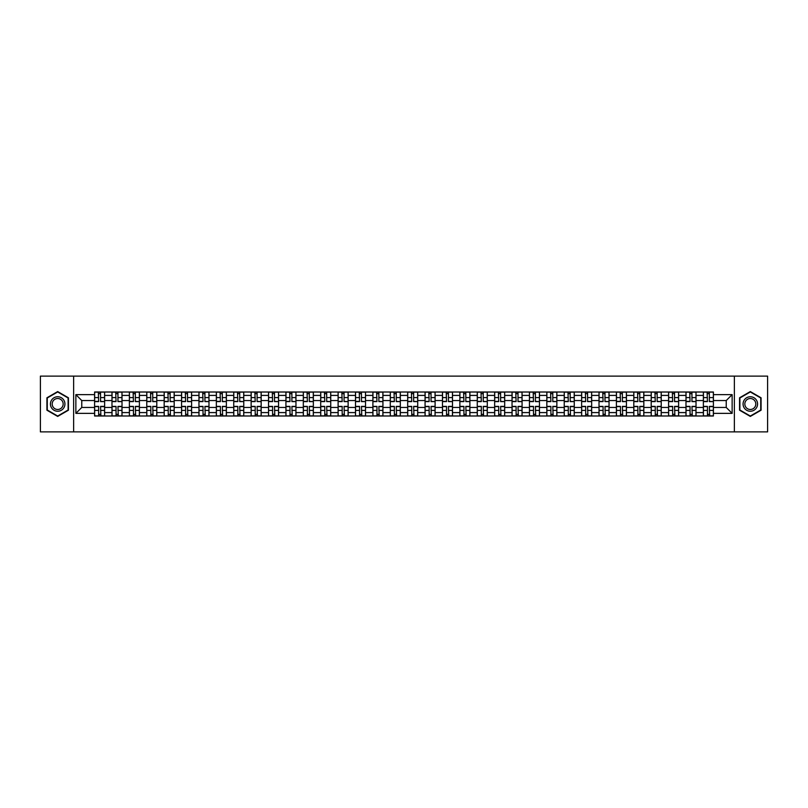 <?xml version="1.0" encoding="UTF-8"?>
<svg xmlns="http://www.w3.org/2000/svg" width="808" height="808" viewBox="0 0 808 808"><rect width="100%" height="100%" fill="white"/><g stroke="black" fill="none" stroke-linecap="round" stroke-linejoin="round"><path stroke-width="1.21" d="M734.371 431.876L767.6 431.876L767.6 376.124L40.4 376.124L40.4 431.876L734.371 431.876L734.371 376.124M111.979 415.989L111.979 395.415L104.626 395.415L104.626 415.989M104.626 395.415L104.626 392.011M111.979 395.415L111.979 392.011M122.018 392.011L122.018 415.989M129.381 415.989L129.381 392.011M139.41 392.011L139.41 415.989M146.773 415.989L146.773 392.011M156.803 392.011L156.803 415.989M164.165 415.989L164.165 392.011M174.195 392.011L174.195 415.989M181.558 415.989L181.558 392.011M191.597 392.011L191.597 415.989M198.95 415.989L198.95 392.011M208.989 392.011L208.989 415.989M216.342 415.989L216.342 392.011M226.381 392.011L226.381 415.989M233.744 415.989L233.744 392.011M243.774 392.011L243.774 415.989M251.137 415.989L251.137 392.011M261.166 392.011L261.166 415.989M268.529 415.989L268.529 392.011M278.558 392.011L278.558 415.989M285.921 415.989L285.921 392.011M295.96 392.011L295.96 415.989M303.313 415.989L303.313 392.011M313.353 392.011L313.353 415.989M320.705 415.989L320.705 392.011M330.745 392.011L330.745 415.989M338.108 415.989L338.108 392.011M348.137 392.011L348.137 415.989M355.5 415.989L355.5 392.011M365.529 392.011L365.529 415.989M372.892 415.989L372.892 392.011M382.931 392.011L382.931 415.989M390.284 415.989L390.284 392.011M400.324 392.011L400.324 415.989M407.676 415.989L407.676 392.011M417.716 392.011L417.716 415.989M425.069 415.989L425.069 392.011M435.108 392.011L435.108 415.989M442.471 415.989L442.471 392.011M452.5 392.011L452.5 415.989M459.863 415.989L459.863 392.011M469.892 392.011L469.892 415.989M477.255 415.989L477.255 392.011M487.295 392.011L487.295 415.989M494.647 415.989L494.647 392.011M504.687 392.011L504.687 415.989M512.04 415.989L512.04 392.011M522.079 392.011L522.079 415.989M529.442 415.989L529.442 392.011M539.471 392.011L539.471 415.989M546.834 415.989L546.834 392.011M556.864 392.011L556.864 415.989M564.226 415.989L564.226 392.011M574.256 392.011L574.256 415.989M581.619 415.989L581.619 392.011M591.658 392.011L591.658 415.989M599.011 415.989L599.011 392.011M609.05 392.011L609.05 415.989M616.403 415.989L616.403 392.011M626.442 392.011L626.442 415.989M633.805 415.989L633.805 392.011M643.835 392.011L643.835 415.989M651.197 415.989L651.197 392.011M661.227 392.011L661.227 415.989M668.59 415.989L668.59 392.011M678.619 392.011L678.619 415.989M685.982 415.989L685.982 392.011M696.021 392.011L696.021 415.989M703.374 415.989L703.374 392.011M703.374 407.454L696.021 407.454M685.982 407.454L678.619 407.454M668.59 407.454L661.227 407.454M651.197 407.454L643.835 407.454M633.805 407.454L626.442 407.454M616.403 407.454L609.05 407.454M599.011 407.454L591.658 407.454M581.619 407.454L574.256 407.454M564.226 407.454L556.864 407.454M546.834 407.454L539.471 407.454M529.442 407.454L522.079 407.454M512.04 407.454L504.687 407.454M494.647 407.454L487.295 407.454M477.255 407.454L469.892 407.454M459.863 407.454L452.5 407.454M442.471 407.454L435.108 407.454M425.069 407.454L417.716 407.454M407.676 407.454L400.324 407.454M390.284 407.454L382.931 407.454M372.892 407.454L365.529 407.454M355.5 407.454L348.137 407.454M338.108 407.454L330.745 407.454M320.705 407.454L313.353 407.454M303.313 407.454L295.96 407.454M285.921 407.454L278.558 407.454M268.529 407.454L261.166 407.454M251.137 407.454L243.774 407.454M233.744 407.454L226.381 407.454M216.342 407.454L208.989 407.454M198.95 407.454L191.597 407.454M181.558 407.454L174.195 407.454M164.165 407.454L156.803 407.454M146.773 407.454L139.41 407.454M129.381 407.454L122.018 407.454M111.979 407.454L104.626 407.454M703.374 400.546L696.021 400.546M685.982 400.546L678.619 400.546M668.59 400.546L661.227 400.546M651.197 400.546L643.835 400.546M633.805 400.546L626.442 400.546M616.403 400.546L609.05 400.546M599.011 400.546L591.658 400.546M581.619 400.546L574.256 400.546M564.226 400.546L556.864 400.546M546.834 400.546L539.471 400.546M529.442 400.546L522.079 400.546M512.04 400.546L504.687 400.546M494.647 400.546L487.295 400.546M477.255 400.546L469.892 400.546M459.863 400.546L452.5 400.546M442.471 400.546L435.108 400.546M425.069 400.546L417.716 400.546M407.676 400.546L400.324 400.546M390.284 400.546L382.931 400.546M372.892 400.546L365.529 400.546M355.5 400.546L348.137 400.546M338.108 400.546L330.745 400.546M320.705 400.546L313.353 400.546M303.313 400.546L295.96 400.546M285.921 400.546L278.558 400.546M268.529 400.546L261.166 400.546M251.137 400.546L243.774 400.546M233.744 400.546L226.381 400.546M216.342 400.546L208.989 400.546M198.95 400.546L191.597 400.546M181.558 400.546L174.195 400.546M164.165 400.546L156.803 400.546M146.773 400.546L139.41 400.546M129.381 400.546L122.018 400.546M111.979 400.546L104.626 400.546M81.77 407.454L94.587 407.454L94.587 400.546L81.77 400.546L81.77 407.454L75.861 413.363L75.861 394.637L94.587 394.637L94.587 400.546M713.413 400.546L713.413 407.454L726.23 407.454L726.23 400.546L713.413 400.546L713.413 392.011L94.587 392.011L94.587 394.637M713.413 394.637L732.139 394.637L732.139 413.363L713.413 413.363L713.413 407.454M94.587 407.454L94.587 415.989L713.413 415.989L713.413 413.363M94.587 413.363L75.861 413.363M73.629 431.876L73.629 376.124M68.438 397.788L57.681 391.577L46.925 397.788L46.925 410.212L57.681 416.423L68.438 410.212L68.438 397.788M761.075 397.788L750.319 391.577L739.562 397.788L739.562 410.212L750.319 416.423L761.075 410.212L761.075 397.788M100.556 414.312L98.657 414.312M98.657 393.688L100.556 393.688M117.948 414.312L116.049 414.312M116.049 393.688L117.948 393.688M135.34 414.312L133.451 414.312M133.451 393.688L135.34 393.688M152.732 414.312L150.844 414.312M150.844 393.688L152.732 393.688M170.135 414.312L168.236 414.312M168.236 393.688L170.135 393.688M187.527 414.312L185.628 414.312M185.628 393.688L187.527 393.688M204.919 414.312L203.02 414.312M203.02 393.688L204.919 393.688M222.311 414.312L220.412 414.312M220.412 393.688L222.311 393.688M239.703 414.312L237.815 414.312M237.815 393.688L239.703 393.688M257.096 414.312L255.207 414.312M255.207 393.688L257.096 393.688M274.498 414.312L272.599 414.312M272.599 393.688L274.498 393.688M291.89 414.312L289.991 414.312M289.991 393.688L291.89 393.688M309.282 414.312L307.383 414.312M307.383 393.688L309.282 393.688M326.674 414.312L324.776 414.312M324.776 393.688L326.674 393.688M344.067 414.312L342.178 414.312M342.178 393.688L344.067 393.688M361.459 414.312L359.57 414.312M359.57 393.688L361.459 393.688M378.861 414.312L376.962 414.312M376.962 393.688L378.861 393.688M396.253 414.312L394.354 414.312M394.354 393.688L396.253 393.688M413.646 414.312L411.747 414.312M411.747 393.688L413.646 393.688M431.038 414.312L429.139 414.312M429.139 393.688L431.038 393.688M448.43 414.312L446.541 414.312M446.541 393.688L448.43 393.688M465.822 414.312L463.933 414.312M463.933 393.688L465.822 393.688M483.224 414.312L481.326 414.312M481.326 393.688L483.224 393.688M500.617 414.312L498.718 414.312M498.718 393.688L500.617 393.688M518.009 414.312L516.11 414.312M516.11 393.688L518.009 393.688M535.401 414.312L533.502 414.312M533.502 393.688L535.401 393.688M552.793 414.312L550.905 414.312M550.905 393.688L552.793 393.688M570.185 414.312L568.297 414.312M568.297 393.688L570.185 393.688M587.588 414.312L585.689 414.312M585.689 393.688L587.588 393.688M604.98 414.312L603.081 414.312M603.081 393.688L604.98 393.688M622.372 414.312L620.473 414.312M620.473 393.688L622.372 393.688M639.764 414.312L637.865 414.312M637.865 393.688L639.764 393.688M657.156 414.312L655.268 414.312M655.268 393.688L657.156 393.688M674.549 414.312L672.66 414.312M672.66 393.688L674.549 393.688M691.951 414.312L690.052 414.312M690.052 393.688L691.951 393.688M709.343 414.312L707.444 414.312M707.444 393.688L709.343 393.688M75.861 394.637L81.77 400.546M726.23 407.454L732.139 413.363M726.23 400.546L732.139 394.637M100.556 401.364L104.565 401.606L100.556 401.606L100.556 392.122L104.565 392.122L102.333 392.122M104.565 401.364L104.565 392.122M98.657 393.577L100.556 393.577M96.879 392.122L94.647 392.122L94.647 401.606L98.657 401.606L98.323 392.122M94.647 392.122L100.889 392.122M98.657 406.394L98.657 415.878L94.647 415.878L94.647 406.394L98.657 406.394M100.556 414.423L98.657 414.423M98.323 415.878L104.565 415.878L104.565 406.394L100.556 406.394L100.889 415.878M117.948 401.364L121.957 401.606L117.948 401.606L117.948 392.122L121.957 392.122L119.736 392.122M121.957 401.364L121.957 392.122M116.049 393.577L117.948 393.577M114.271 392.122L112.039 392.122L112.039 401.606L116.049 401.606L115.716 392.122M112.039 392.122L118.281 392.122M135.34 401.364L139.36 401.606L135.34 401.606L135.34 392.122L139.36 392.122L137.128 392.122M139.36 401.364L139.36 392.122M133.451 393.577L135.34 393.577M131.664 392.122L129.431 392.122L129.431 401.606L133.451 401.606L133.108 392.122M129.431 392.122L135.673 392.122M51.409 407.626A7.252 7.252 0 0 0 61.307 410.272A7.252 7.252 0 0 0 63.963 400.374A7.252 7.252 0 0 0 54.055 397.728A7.252 7.252 0 0 0 51.409 407.626M52.934 406.747A5.484 5.484 0 0 0 60.428 408.747A5.484 5.484 0 0 0 62.438 401.253A5.484 5.484 0 0 0 54.934 399.253A5.484 5.484 0 0 0 52.934 406.747M57.681 391.961L68.104 397.98L68.104 410.02L57.681 416.039L47.258 410.02L47.258 397.98L57.681 391.961M744.037 407.626A7.252 7.252 0 0 0 753.945 410.272A7.252 7.252 0 0 0 756.591 400.374A7.252 7.252 0 0 0 746.693 397.728A7.252 7.252 0 0 0 744.037 407.626M745.562 406.747A5.484 5.484 0 0 0 753.066 408.747A5.484 5.484 0 0 0 755.066 401.253A5.484 5.484 0 0 0 747.572 399.253A5.484 5.484 0 0 0 745.562 406.747M750.319 391.961L760.742 397.98L760.742 410.02L750.319 416.039L739.896 410.02L739.896 397.98L750.319 391.961M116.049 406.394L116.049 415.878L112.039 415.878L112.039 406.394L116.049 406.394M117.948 414.423L116.049 414.423M115.716 415.878L121.957 415.878L121.957 406.394L117.948 406.394L118.281 415.878M133.451 406.394L133.451 415.878L129.431 415.878L129.431 406.394L133.451 406.394M135.34 414.423L133.451 414.423M133.108 415.878L139.36 415.878L139.36 406.394L135.34 406.394L135.673 415.878M152.732 401.364L156.752 401.606L152.732 401.606L152.732 392.122L156.752 392.122L154.52 392.122M156.752 401.364L156.752 392.122M150.844 393.577L152.732 393.577M149.056 392.122L146.824 392.122L146.824 401.606L150.844 401.606L150.51 392.122M146.824 392.122L153.066 392.122M170.135 401.364L174.144 401.606L170.135 401.606L170.135 392.122L174.144 392.122L171.912 392.122M174.144 401.364L174.144 392.122M168.236 393.577L170.135 393.577M166.448 392.122L164.216 392.122L164.216 401.606L168.236 401.606L167.902 392.122M164.216 392.122L170.468 392.122M187.527 401.364L191.536 401.606L187.527 401.606L187.527 392.122L191.536 392.122L189.304 392.122M191.536 401.364L191.536 392.122M185.628 393.577L187.527 393.577M183.84 392.122L181.618 392.122L181.618 401.606L185.628 401.606L185.295 392.122M181.618 392.122L187.86 392.122M150.844 406.394L150.844 415.878L146.824 415.878L146.824 406.394L150.844 406.394M152.732 414.423L150.844 414.423M150.51 415.878L156.752 415.878L156.752 406.394L152.732 406.394L153.066 415.878M168.236 406.394L168.236 415.878L164.216 415.878L164.216 406.394L168.236 406.394M170.135 414.423L168.236 414.423M167.902 415.878L174.144 415.878L174.144 406.394L170.135 406.394L170.468 415.878M185.628 406.394L185.628 415.878L181.618 415.878L181.618 406.394L185.628 406.394M187.527 414.423L185.628 414.423M185.295 415.878L191.536 415.878L191.536 406.394L187.527 406.394L187.86 415.878M204.919 401.364L208.929 401.606L204.919 401.606L204.919 392.122L208.929 392.122L206.707 392.122M208.929 401.364L208.929 392.122M203.02 393.577L204.919 393.577M201.243 392.122L199.01 392.122L199.01 401.606L203.02 401.606L202.687 392.122M199.01 392.122L205.252 392.122M203.02 406.394L203.02 415.878L199.01 415.878L199.01 406.394L203.02 406.394M204.919 414.423L203.02 414.423M202.687 415.878L208.929 415.878L208.929 406.394L204.919 406.394L205.252 415.878M222.311 401.364L226.321 401.606L222.311 401.606L222.311 392.122L226.321 392.122L224.099 392.122M226.321 401.364L226.321 392.122M220.412 393.577L222.311 393.577M218.635 392.122L216.403 392.122L216.403 401.606L220.412 401.606L220.079 392.122M216.403 392.122L222.644 392.122M220.412 406.394L220.412 415.878L216.403 415.878L216.403 406.394L220.412 406.394M222.311 414.423L220.412 414.423M220.079 415.878L226.321 415.878L226.321 406.394L222.311 406.394L222.644 415.878M239.703 401.364L243.723 401.606L239.703 401.606L239.703 392.122L243.723 392.122L241.491 392.122M243.723 401.364L243.723 392.122M237.815 393.577L239.703 393.577M236.027 392.122L233.795 392.122L233.795 401.606L237.815 401.606L237.471 392.122M233.795 392.122L240.037 392.122M237.815 406.394L237.815 415.878L233.795 415.878L233.795 406.394L237.815 406.394M239.703 414.423L237.815 414.423M237.471 415.878L243.723 415.878L243.723 406.394L239.703 406.394L240.037 415.878M257.096 401.364L261.115 401.606L257.096 401.606L257.096 392.122L261.115 392.122L258.883 392.122M261.115 401.364L261.115 392.122M255.207 393.577L257.096 393.577M253.419 392.122L251.187 392.122L251.187 401.606L255.207 401.606L254.874 392.122M251.187 392.122L257.439 392.122M255.207 406.394L255.207 415.878L251.187 415.878L251.187 406.394L255.207 406.394M257.096 414.423L255.207 414.423M254.874 415.878L261.115 415.878L261.115 406.394L257.096 406.394L257.439 415.878M274.498 401.364L278.507 401.606L274.498 401.606L274.498 392.122L278.507 392.122L276.275 392.122M278.507 401.364L278.507 392.122M272.599 393.577L274.498 393.577M270.811 392.122L268.579 392.122L268.579 401.606L272.599 401.606L272.266 392.122M268.579 392.122L274.831 392.122M272.599 406.394L272.599 415.878L268.579 415.878L268.579 406.394L272.599 406.394M274.498 414.423L272.599 414.423M272.266 415.878L278.507 415.878L278.507 406.394L274.498 406.394L274.831 415.878M291.89 401.364L295.9 401.606L291.89 401.606L291.89 392.122L295.9 392.122L293.668 392.122M295.9 401.364L295.9 392.122M289.991 393.577L291.89 393.577M288.204 392.122L285.981 392.122L285.981 401.606L289.991 401.606L289.658 392.122M285.981 392.122L292.223 392.122M289.991 406.394L289.991 415.878L285.981 415.878L285.981 406.394L289.991 406.394M291.89 414.423L289.991 414.423M289.658 415.878L295.9 415.878L295.9 406.394L291.89 406.394L292.223 415.878M309.282 401.364L313.292 401.606L309.282 401.606L309.282 392.122L313.292 392.122L311.07 392.122M313.292 401.364L313.292 392.122M307.383 393.577L309.282 393.577M305.606 392.122L303.374 392.122L303.374 401.606L307.383 401.606L307.05 392.122M303.374 392.122L309.615 392.122M307.383 406.394L307.383 415.878L303.374 415.878L303.374 406.394L307.383 406.394M309.282 414.423L307.383 414.423M307.05 415.878L313.292 415.878L313.292 406.394L309.282 406.394L309.615 415.878M326.674 401.364L330.684 401.606L326.674 401.606L326.674 392.122L330.684 392.122L328.462 392.122M330.684 401.364L330.684 392.122M324.776 393.577L326.674 393.577M322.998 392.122L320.766 392.122L320.766 401.606L324.776 401.606L324.442 392.122M320.766 392.122L327.008 392.122M324.776 406.394L324.776 415.878L320.766 415.878L320.766 406.394L324.776 406.394M326.674 414.423L324.776 414.423M324.442 415.878L330.684 415.878L330.684 406.394L326.674 406.394L327.008 415.878M344.067 401.364L348.086 401.606L344.067 401.606L344.067 392.122L348.086 392.122L345.854 392.122M348.086 401.364L348.086 392.122M342.178 393.577L344.067 393.577M340.39 392.122L338.158 392.122L338.158 401.606L342.178 401.606L341.834 392.122M338.158 392.122L344.4 392.122M342.178 406.394L342.178 415.878L338.158 415.878L338.158 406.394L342.178 406.394M344.067 414.423L342.178 414.423M341.834 415.878L348.086 415.878L348.086 406.394L344.067 406.394L344.4 415.878M361.459 401.364L365.479 401.606L361.459 401.606L361.459 392.122L365.479 392.122L363.246 392.122M365.479 401.364L365.479 392.122M359.57 393.577L361.459 393.577M357.782 392.122L355.55 392.122L355.55 401.606L359.57 401.606L359.237 392.122M355.55 392.122L361.802 392.122M359.57 406.394L359.57 415.878L355.55 415.878L355.55 406.394L359.57 406.394M361.459 414.423L359.57 414.423M359.237 415.878L365.479 415.878L365.479 406.394L361.459 406.394L361.802 415.878M378.861 401.364L382.871 401.606L378.861 401.606L378.861 392.122L382.871 392.122L380.639 392.122M382.871 401.364L382.871 392.122M376.962 393.577L378.861 393.577M375.175 392.122L372.942 392.122L372.942 401.606L376.962 401.606L376.629 392.122M372.942 392.122L379.194 392.122M376.962 406.394L376.962 415.878L372.942 415.878L372.942 406.394L376.962 406.394M378.861 414.423L376.962 414.423M376.629 415.878L382.871 415.878L382.871 406.394L378.861 406.394L379.194 415.878M396.253 401.364L400.263 401.606L396.253 401.606L396.253 392.122L400.263 392.122L398.031 392.122M400.263 401.364L400.263 392.122M394.354 393.577L396.253 393.577M392.567 392.122L390.345 392.122L390.345 401.606L394.354 401.606L394.021 392.122M390.345 392.122L396.587 392.122M394.354 406.394L394.354 415.878L390.345 415.878L390.345 406.394L394.354 406.394M396.253 414.423L394.354 414.423M394.021 415.878L400.263 415.878L400.263 406.394L396.253 406.394L396.587 415.878M413.646 401.364L417.655 401.606L413.646 401.606L413.646 392.122L417.655 392.122L415.433 392.122M417.655 401.364L417.655 392.122M411.747 393.577L413.646 393.577M409.969 392.122L407.737 392.122L407.737 401.606L411.747 401.606L411.413 392.122M407.737 392.122L413.979 392.122M411.747 406.394L411.747 415.878L407.737 415.878L407.737 406.394L411.747 406.394M413.646 414.423L411.747 414.423M411.413 415.878L417.655 415.878L417.655 406.394L413.646 406.394L413.979 415.878M431.038 401.364L435.058 401.606L431.038 401.606L431.038 392.122L435.058 392.122L432.825 392.122M435.058 401.364L435.058 392.122M429.139 393.577L431.038 393.577M427.361 392.122L425.129 392.122L425.129 401.606L429.139 401.606L428.806 392.122M425.129 392.122L431.371 392.122M429.139 406.394L429.139 415.878L425.129 415.878L425.129 406.394L429.139 406.394M431.038 414.423L429.139 414.423M428.806 415.878L435.058 415.878L435.058 406.394L431.038 406.394L431.371 415.878M448.43 401.364L452.45 401.606L448.43 401.606L448.43 392.122L452.45 392.122L450.218 392.122M452.45 401.364L452.45 392.122M446.541 393.577L448.43 393.577M444.754 392.122L442.521 392.122L442.521 401.606L446.541 401.606L446.198 392.122M442.521 392.122L448.763 392.122M446.541 406.394L446.541 415.878L442.521 415.878L442.521 406.394L446.541 406.394M448.43 414.423L446.541 414.423M446.198 415.878L452.45 415.878L452.45 406.394L448.43 406.394L448.763 415.878M465.822 401.364L469.842 401.606L465.822 401.606L465.822 392.122L469.842 392.122L467.61 392.122M469.842 401.364L469.842 392.122M463.933 393.577L465.822 393.577M462.146 392.122L459.914 392.122L459.914 401.606L463.933 401.606L463.6 392.122M459.914 392.122L466.166 392.122M463.933 406.394L463.933 415.878L459.914 415.878L459.914 406.394L463.933 406.394M465.822 414.423L463.933 414.423M463.6 415.878L469.842 415.878L469.842 406.394L465.822 406.394L466.166 415.878M483.224 401.364L487.234 401.606L483.224 401.606L483.224 392.122L487.234 392.122L485.002 392.122M487.234 401.364L487.234 392.122M481.326 393.577L483.224 393.577M479.538 392.122L477.316 392.122L477.316 401.606L481.326 401.606L480.992 392.122M477.316 392.122L483.558 392.122M481.326 406.394L481.326 415.878L477.316 415.878L477.316 406.394L481.326 406.394M483.224 414.423L481.326 414.423M480.992 415.878L487.234 415.878L487.234 406.394L483.224 406.394L483.558 415.878M500.617 401.364L504.626 401.606L500.617 401.606L500.617 392.122L504.626 392.122L502.394 392.122M504.626 401.364L504.626 392.122M498.718 393.577L500.617 393.577M496.93 392.122L494.708 392.122L494.708 401.606L498.718 401.606L498.385 392.122M494.708 392.122L500.95 392.122M498.718 406.394L498.718 415.878L494.708 415.878L494.708 406.394L498.718 406.394M500.617 414.423L498.718 414.423M498.385 415.878L504.626 415.878L504.626 406.394L500.617 406.394L500.95 415.878M518.009 401.364L522.019 401.606L518.009 401.606L518.009 392.122L522.019 392.122L519.797 392.122M522.019 401.364L522.019 392.122M516.11 393.577L518.009 393.577M514.332 392.122L512.1 392.122L512.1 401.606L516.11 401.606L515.777 392.122M512.1 392.122L518.342 392.122M516.11 406.394L516.11 415.878L512.1 415.878L512.1 406.394L516.11 406.394M518.009 414.423L516.11 414.423M515.777 415.878L522.019 415.878L522.019 406.394L518.009 406.394L518.342 415.878M535.401 401.364L539.421 401.606L535.401 401.606L535.401 392.122L539.421 392.122L537.189 392.122M539.421 401.364L539.421 392.122M533.502 393.577L535.401 393.577M531.725 392.122L529.492 392.122L529.492 401.606L533.502 401.606L533.169 392.122M529.492 392.122L535.734 392.122M533.502 406.394L533.502 415.878L529.492 415.878L529.492 406.394L533.502 406.394M535.401 414.423L533.502 414.423M533.169 415.878L539.421 415.878L539.421 406.394L535.401 406.394L535.734 415.878M552.793 401.364L556.813 401.606L552.793 401.606L552.793 392.122L556.813 392.122L554.581 392.122M556.813 401.364L556.813 392.122M550.905 393.577L552.793 393.577M549.117 392.122L546.885 392.122L546.885 401.606L550.905 401.606L550.561 392.122M546.885 392.122L553.126 392.122M550.905 406.394L550.905 415.878L546.885 415.878L546.885 406.394L550.905 406.394M552.793 414.423L550.905 414.423M550.561 415.878L556.813 415.878L556.813 406.394L552.793 406.394L553.126 415.878M570.185 401.364L574.205 401.606L570.185 401.606L570.185 392.122L574.205 392.122L571.973 392.122M574.205 401.364L574.205 392.122M568.297 393.577L570.185 393.577M566.509 392.122L564.277 392.122L564.277 401.606L568.297 401.606L567.963 392.122M564.277 392.122L570.529 392.122M568.297 406.394L568.297 415.878L564.277 415.878L564.277 406.394L568.297 406.394M570.185 414.423L568.297 414.423M567.963 415.878L574.205 415.878L574.205 406.394L570.185 406.394L570.529 415.878M587.588 401.364L591.597 401.606L587.588 401.606L587.588 392.122L591.597 392.122L589.365 392.122M591.597 401.364L591.597 392.122M585.689 393.577L587.588 393.577M583.901 392.122L581.679 392.122L581.679 401.606L585.689 401.606L585.356 392.122M581.679 392.122L587.921 392.122M585.689 406.394L585.689 415.878L581.679 415.878L581.679 406.394L585.689 406.394M587.588 414.423L585.689 414.423M585.356 415.878L591.597 415.878L591.597 406.394L587.588 406.394L587.921 415.878M604.98 401.364L608.99 401.606L604.98 401.606L604.98 392.122L608.99 392.122L606.758 392.122M608.99 401.364L608.99 392.122M603.081 393.577L604.98 393.577M601.293 392.122L599.071 392.122L599.071 401.606L603.081 401.606L602.748 392.122M599.071 392.122L605.313 392.122M603.081 406.394L603.081 415.878L599.071 415.878L599.071 406.394L603.081 406.394M604.98 414.423L603.081 414.423M602.748 415.878L608.99 415.878L608.99 406.394L604.98 406.394L605.313 415.878M622.372 401.364L626.382 401.606L622.372 401.606L622.372 392.122L626.382 392.122L624.16 392.122M626.382 401.364L626.382 392.122M620.473 393.577L622.372 393.577M618.696 392.122L616.464 392.122L616.464 401.606L620.473 401.606L620.14 392.122M616.464 392.122L622.705 392.122M620.473 406.394L620.473 415.878L616.464 415.878L616.464 406.394L620.473 406.394M622.372 414.423L620.473 414.423M620.14 415.878L626.382 415.878L626.382 406.394L622.372 406.394L622.705 415.878M639.764 401.364L643.784 401.606L639.764 401.606L639.764 392.122L643.784 392.122L641.552 392.122M643.784 401.364L643.784 392.122M637.865 393.577L639.764 393.577M636.088 392.122L633.856 392.122L633.856 401.606L637.865 401.606L637.532 392.122M633.856 392.122L640.098 392.122M637.865 406.394L637.865 415.878L633.856 415.878L633.856 406.394L637.865 406.394M639.764 414.423L637.865 414.423M637.532 415.878L643.784 415.878L643.784 406.394L639.764 406.394L640.098 415.878M657.156 401.364L661.176 401.606L657.156 401.606L657.156 392.122L661.176 392.122L658.944 392.122M661.176 401.364L661.176 392.122M655.268 393.577L657.156 393.577M653.48 392.122L651.248 392.122L651.248 401.606L655.268 401.606L654.935 392.122M651.248 392.122L657.49 392.122M655.268 406.394L655.268 415.878L651.248 415.878L651.248 406.394L655.268 406.394M657.156 414.423L655.268 414.423M654.935 415.878L661.176 415.878L661.176 406.394L657.156 406.394L657.49 415.878M674.549 401.364L678.569 401.606L674.549 401.606L674.549 392.122L678.569 392.122L676.336 392.122M678.569 401.364L678.569 392.122M672.66 393.577L674.549 393.577M670.872 392.122L668.64 392.122L668.64 401.606L672.66 401.606L672.327 392.122M668.64 392.122L674.892 392.122M672.66 406.394L672.66 415.878L668.64 415.878L668.64 406.394L672.66 406.394M674.549 414.423L672.66 414.423M672.327 415.878L678.569 415.878L678.569 406.394L674.549 406.394L674.892 415.878M691.951 401.364L695.961 401.606L691.951 401.606L691.951 392.122L695.961 392.122L693.729 392.122M695.961 401.364L695.961 392.122M690.052 393.577L691.951 393.577M688.264 392.122L686.043 392.122L686.043 401.606L690.052 401.606L689.719 392.122M686.043 392.122L692.284 392.122M690.052 406.394L690.052 415.878L686.043 415.878L686.043 406.394L690.052 406.394M691.951 414.423L690.052 414.423M689.719 415.878L695.961 415.878L695.961 406.394L691.951 406.394L692.284 415.878M709.343 401.364L713.353 401.606L709.343 401.606L709.343 392.122L713.353 392.122L711.121 392.122M713.353 401.364L713.353 392.122M707.444 393.577L709.343 393.577M705.667 392.122L703.435 392.122L703.435 401.606L707.444 401.606L707.111 392.122M703.435 392.122L709.677 392.122M707.444 406.394L707.444 415.878L703.435 415.878L703.435 406.394L707.444 406.394M709.343 414.423L707.444 414.423M707.111 415.878L713.353 415.878L713.353 406.394L709.343 406.394L709.677 415.878M685.982 395.415L678.619 395.415M668.59 395.415L661.227 395.415M651.197 395.415L643.835 395.415M633.805 395.415L626.442 395.415M616.403 395.415L609.05 395.415M599.011 395.415L591.658 395.415M581.619 395.415L574.256 395.415M564.226 395.415L556.864 395.415M546.834 395.415L539.471 395.415M529.442 395.415L522.079 395.415M512.04 395.415L504.687 395.415M494.647 395.415L487.295 395.415M477.255 395.415L469.892 395.415M459.863 395.415L452.5 395.415M442.471 395.415L435.108 395.415M425.069 395.415L417.716 395.415M407.676 395.415L400.324 395.415M390.284 395.415L382.931 395.415M372.892 395.415L365.529 395.415M355.5 395.415L348.137 395.415M338.108 395.415L330.745 395.415M320.705 395.415L313.353 395.415M303.313 395.415L295.96 395.415M285.921 395.415L278.558 395.415M268.529 395.415L261.166 395.415M251.137 395.415L243.774 395.415M233.744 395.415L226.381 395.415M216.342 395.415L208.989 395.415M198.95 395.415L191.597 395.415M181.558 395.415L174.195 395.415M164.165 395.415L156.803 395.415M146.773 395.415L139.41 395.415M129.381 395.415L122.018 395.415M703.374 395.415L696.021 395.415M685.982 412.585L678.619 412.585M668.59 412.585L661.227 412.585M651.197 412.585L643.835 412.585M633.805 412.585L626.442 412.585M616.403 412.585L609.05 412.585M599.011 412.585L591.658 412.585M581.619 412.585L574.256 412.585M564.226 412.585L556.864 412.585M546.834 412.585L539.471 412.585M529.442 412.585L522.079 412.585M512.04 412.585L504.687 412.585M494.647 412.585L487.295 412.585M477.255 412.585L469.892 412.585M459.863 412.585L452.5 412.585M442.471 412.585L435.108 412.585M425.069 412.585L417.716 412.585M407.676 412.585L400.324 412.585M390.284 412.585L382.931 412.585M372.892 412.585L365.529 412.585M355.5 412.585L348.137 412.585M338.108 412.585L330.745 412.585M320.705 412.585L313.353 412.585M303.313 412.585L295.96 412.585M285.921 412.585L278.558 412.585M268.529 412.585L261.166 412.585M251.137 412.585L243.774 412.585M233.744 412.585L226.381 412.585M216.342 412.585L208.989 412.585M198.95 412.585L191.597 412.585M181.558 412.585L174.195 412.585M164.165 412.585L156.803 412.585M146.773 412.585L139.41 412.585M129.381 412.585L122.018 412.585M111.979 412.585L104.626 412.585M703.374 412.585L696.021 412.585M100.556 397.607L104.565 397.607M94.647 401.364L98.657 401.364M94.647 397.607L98.657 397.607M98.657 406.636L94.647 406.636M98.657 410.393L94.647 410.393M104.565 406.636L100.556 406.636M104.565 410.393L100.556 410.393M117.948 397.607L121.957 397.607M112.039 401.364L116.049 401.364M112.039 397.607L116.049 397.607M135.34 397.607L139.36 397.607M129.431 401.364L133.451 401.364M129.431 397.607L133.451 397.607M116.049 406.636L112.039 406.636M116.049 410.393L112.039 410.393M121.957 406.636L117.948 406.636M121.957 410.393L117.948 410.393M133.451 406.636L129.431 406.636M133.451 410.393L129.431 410.393M139.36 406.636L135.34 406.636M139.36 410.393L135.34 410.393M152.732 397.607L156.752 397.607M146.824 401.364L150.844 401.364M146.824 397.607L150.844 397.607M170.135 397.607L174.144 397.607M164.216 401.364L168.236 401.364M164.216 397.607L168.236 397.607M187.527 397.607L191.536 397.607M181.618 401.364L185.628 401.364M181.618 397.607L185.628 397.607M150.844 406.636L146.824 406.636M150.844 410.393L146.824 410.393M156.752 406.636L152.732 406.636M156.752 410.393L152.732 410.393M168.236 406.636L164.216 406.636M168.236 410.393L164.216 410.393M174.144 406.636L170.135 406.636M174.144 410.393L170.135 410.393M185.628 406.636L181.618 406.636M185.628 410.393L181.618 410.393M191.536 406.636L187.527 406.636M191.536 410.393L187.527 410.393M204.919 397.607L208.929 397.607M199.01 401.364L203.02 401.364M199.01 397.607L203.02 397.607M203.02 406.636L199.01 406.636M203.02 410.393L199.01 410.393M208.929 406.636L204.919 406.636M208.929 410.393L204.919 410.393M222.311 397.607L226.321 397.607M216.403 401.364L220.412 401.364M216.403 397.607L220.412 397.607M220.412 406.636L216.403 406.636M220.412 410.393L216.403 410.393M226.321 406.636L222.311 406.636M226.321 410.393L222.311 410.393M239.703 397.607L243.723 397.607M233.795 401.364L237.815 401.364M233.795 397.607L237.815 397.607M237.815 406.636L233.795 406.636M237.815 410.393L233.795 410.393M243.723 406.636L239.703 406.636M243.723 410.393L239.703 410.393M257.096 397.607L261.115 397.607M251.187 401.364L255.207 401.364M251.187 397.607L255.207 397.607M255.207 406.636L251.187 406.636M255.207 410.393L251.187 410.393M261.115 406.636L257.096 406.636M261.115 410.393L257.096 410.393M274.498 397.607L278.507 397.607M268.579 401.364L272.599 401.364M268.579 397.607L272.599 397.607M272.599 406.636L268.579 406.636M272.599 410.393L268.579 410.393M278.507 406.636L274.498 406.636M278.507 410.393L274.498 410.393M291.89 397.607L295.9 397.607M285.981 401.364L289.991 401.364M285.981 397.607L289.991 397.607M289.991 406.636L285.981 406.636M289.991 410.393L285.981 410.393M295.9 406.636L291.89 406.636M295.9 410.393L291.89 410.393M309.282 397.607L313.292 397.607M303.374 401.364L307.383 401.364M303.374 397.607L307.383 397.607M307.383 406.636L303.374 406.636M307.383 410.393L303.374 410.393M313.292 406.636L309.282 406.636M313.292 410.393L309.282 410.393M326.674 397.607L330.684 397.607M320.766 401.364L324.776 401.364M320.766 397.607L324.776 397.607M324.776 406.636L320.766 406.636M324.776 410.393L320.766 410.393M330.684 406.636L326.674 406.636M330.684 410.393L326.674 410.393M344.067 397.607L348.086 397.607M338.158 401.364L342.178 401.364M338.158 397.607L342.178 397.607M342.178 406.636L338.158 406.636M342.178 410.393L338.158 410.393M348.086 406.636L344.067 406.636M348.086 410.393L344.067 410.393M361.459 397.607L365.479 397.607M355.55 401.364L359.57 401.364M355.55 397.607L359.57 397.607M359.57 406.636L355.55 406.636M359.57 410.393L355.55 410.393M365.479 406.636L361.459 406.636M365.479 410.393L361.459 410.393M378.861 397.607L382.871 397.607M372.942 401.364L376.962 401.364M372.942 397.607L376.962 397.607M376.962 406.636L372.942 406.636M376.962 410.393L372.942 410.393M382.871 406.636L378.861 406.636M382.871 410.393L378.861 410.393M396.253 397.607L400.263 397.607M390.345 401.364L394.354 401.364M390.345 397.607L394.354 397.607M394.354 406.636L390.345 406.636M394.354 410.393L390.345 410.393M400.263 406.636L396.253 406.636M400.263 410.393L396.253 410.393M413.646 397.607L417.655 397.607M407.737 401.364L411.747 401.364M407.737 397.607L411.747 397.607M411.747 406.636L407.737 406.636M411.747 410.393L407.737 410.393M417.655 406.636L413.646 406.636M417.655 410.393L413.646 410.393M431.038 397.607L435.058 397.607M425.129 401.364L429.139 401.364M425.129 397.607L429.139 397.607M429.139 406.636L425.129 406.636M429.139 410.393L425.129 410.393M435.058 406.636L431.038 406.636M435.058 410.393L431.038 410.393M448.43 397.607L452.45 397.607M442.521 401.364L446.541 401.364M442.521 397.607L446.541 397.607M446.541 406.636L442.521 406.636M446.541 410.393L442.521 410.393M452.45 406.636L448.43 406.636M452.45 410.393L448.43 410.393M465.822 397.607L469.842 397.607M459.914 401.364L463.933 401.364M459.914 397.607L463.933 397.607M463.933 406.636L459.914 406.636M463.933 410.393L459.914 410.393M469.842 406.636L465.822 406.636M469.842 410.393L465.822 410.393M483.224 397.607L487.234 397.607M477.316 401.364L481.326 401.364M477.316 397.607L481.326 397.607M481.326 406.636L477.316 406.636M481.326 410.393L477.316 410.393M487.234 406.636L483.224 406.636M487.234 410.393L483.224 410.393M500.617 397.607L504.626 397.607M494.708 401.364L498.718 401.364M494.708 397.607L498.718 397.607M498.718 406.636L494.708 406.636M498.718 410.393L494.708 410.393M504.626 406.636L500.617 406.636M504.626 410.393L500.617 410.393M518.009 397.607L522.019 397.607M512.1 401.364L516.11 401.364M512.1 397.607L516.11 397.607M516.11 406.636L512.1 406.636M516.11 410.393L512.1 410.393M522.019 406.636L518.009 406.636M522.019 410.393L518.009 410.393M535.401 397.607L539.421 397.607M529.492 401.364L533.502 401.364M529.492 397.607L533.502 397.607M533.502 406.636L529.492 406.636M533.502 410.393L529.492 410.393M539.421 406.636L535.401 406.636M539.421 410.393L535.401 410.393M552.793 397.607L556.813 397.607M546.885 401.364L550.905 401.364M546.885 397.607L550.905 397.607M550.905 406.636L546.885 406.636M550.905 410.393L546.885 410.393M556.813 406.636L552.793 406.636M556.813 410.393L552.793 410.393M570.185 397.607L574.205 397.607M564.277 401.364L568.297 401.364M564.277 397.607L568.297 397.607M568.297 406.636L564.277 406.636M568.297 410.393L564.277 410.393M574.205 406.636L570.185 406.636M574.205 410.393L570.185 410.393M587.588 397.607L591.597 397.607M581.679 401.364L585.689 401.364M581.679 397.607L585.689 397.607M585.689 406.636L581.679 406.636M585.689 410.393L581.679 410.393M591.597 406.636L587.588 406.636M591.597 410.393L587.588 410.393M604.98 397.607L608.99 397.607M599.071 401.364L603.081 401.364M599.071 397.607L603.081 397.607M603.081 406.636L599.071 406.636M603.081 410.393L599.071 410.393M608.99 406.636L604.98 406.636M608.99 410.393L604.98 410.393M622.372 397.607L626.382 397.607M616.464 401.364L620.473 401.364M616.464 397.607L620.473 397.607M620.473 406.636L616.464 406.636M620.473 410.393L616.464 410.393M626.382 406.636L622.372 406.636M626.382 410.393L622.372 410.393M639.764 397.607L643.784 397.607M633.856 401.364L637.865 401.364M633.856 397.607L637.865 397.607M637.865 406.636L633.856 406.636M637.865 410.393L633.856 410.393M643.784 406.636L639.764 406.636M643.784 410.393L639.764 410.393M657.156 397.607L661.176 397.607M651.248 401.364L655.268 401.364M651.248 397.607L655.268 397.607M655.268 406.636L651.248 406.636M655.268 410.393L651.248 410.393M661.176 406.636L657.156 406.636M661.176 410.393L657.156 410.393M674.549 397.607L678.569 397.607M668.64 401.364L672.66 401.364M668.64 397.607L672.66 397.607M672.66 406.636L668.64 406.636M672.66 410.393L668.64 410.393M678.569 406.636L674.549 406.636M678.569 410.393L674.549 410.393M691.951 397.607L695.961 397.607M686.043 401.364L690.052 401.364M686.043 397.607L690.052 397.607M690.052 406.636L686.043 406.636M690.052 410.393L686.043 410.393M695.961 406.636L691.951 406.636M695.961 410.393L691.951 410.393M709.343 397.607L713.353 397.607M703.435 401.364L707.444 401.364M703.435 397.607L707.444 397.607M707.444 406.636L703.435 406.636M707.444 410.393L703.435 410.393M713.353 406.636L709.343 406.636M713.353 410.393L709.343 410.393"/></g></svg>
